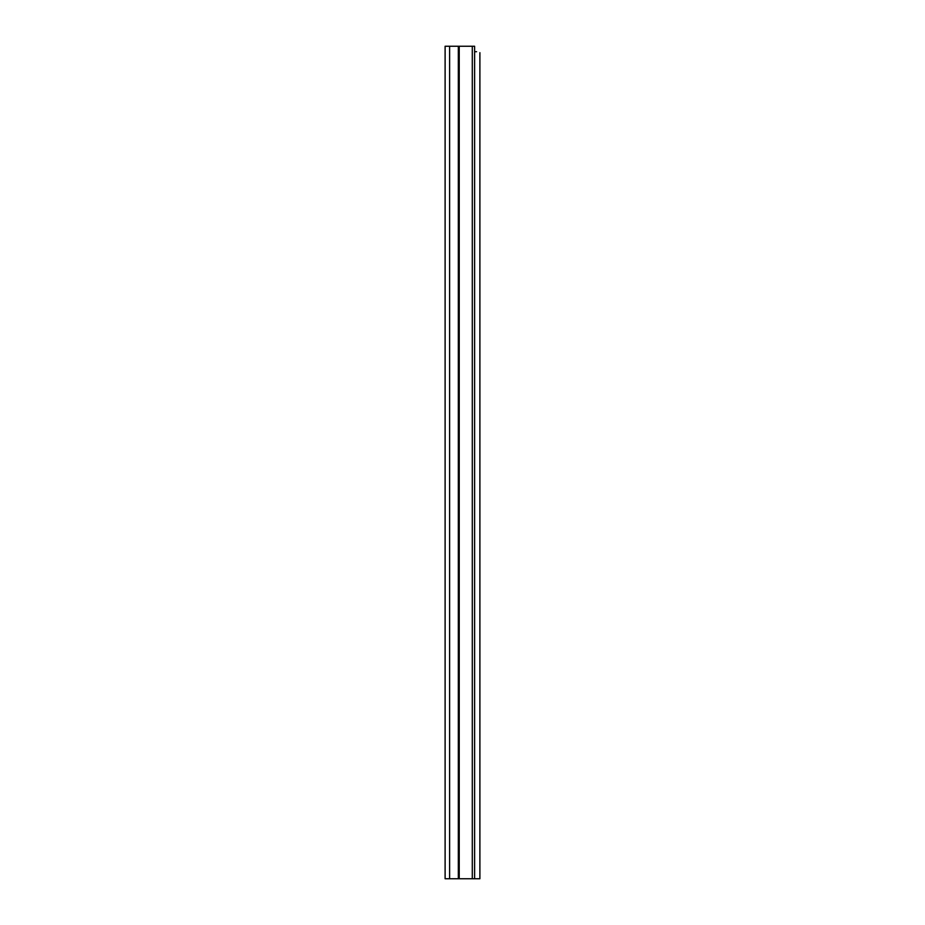 <?xml version="1.0" encoding="UTF-8"?>
<svg xmlns="http://www.w3.org/2000/svg" width="925" height="925" viewBox="0 0 925 925"><rect width="100%" height="100%" fill="white"/><g stroke="black" fill="none" stroke-linecap="round" stroke-linejoin="round"><path stroke-width="1.39" d="M445.11 780.423L445.11 791.349L445.11 780.423M445.11 70.832L445.11 58.09M472.293 46.25L445.11 46.25L445.11 878.75L474.606 878.75L474.606 46.25L472.293 46.25L472.293 878.75M479.89 325.843L479.89 271.395M476.583 51.707L474.606 51.707M479.89 52.656L479.89 878.75L474.606 878.75M479.89 875.108L479.89 870.101M479.89 65.374L479.89 139.028M479.89 155.585L479.89 173.808M479.89 190.365L479.89 208.588M479.89 225.145L479.89 231.713M479.89 248.27L479.89 254.838M479.89 331.855L479.89 335.498M479.89 441.109L479.89 448.394M479.89 461.136L479.89 581.316M479.89 597.874L479.89 604.441M479.89 620.999L479.89 696.941M479.89 713.499L479.89 720.066M479.89 736.624L479.89 743.191M479.89 759.749L479.89 777.786M479.89 794.344L479.89 812.566M479.89 829.124L479.89 841.149M459.228 46.25L459.228 878.75M458.326 46.25L458.326 878.75M449.619 46.25L449.619 878.75"/></g></svg>
